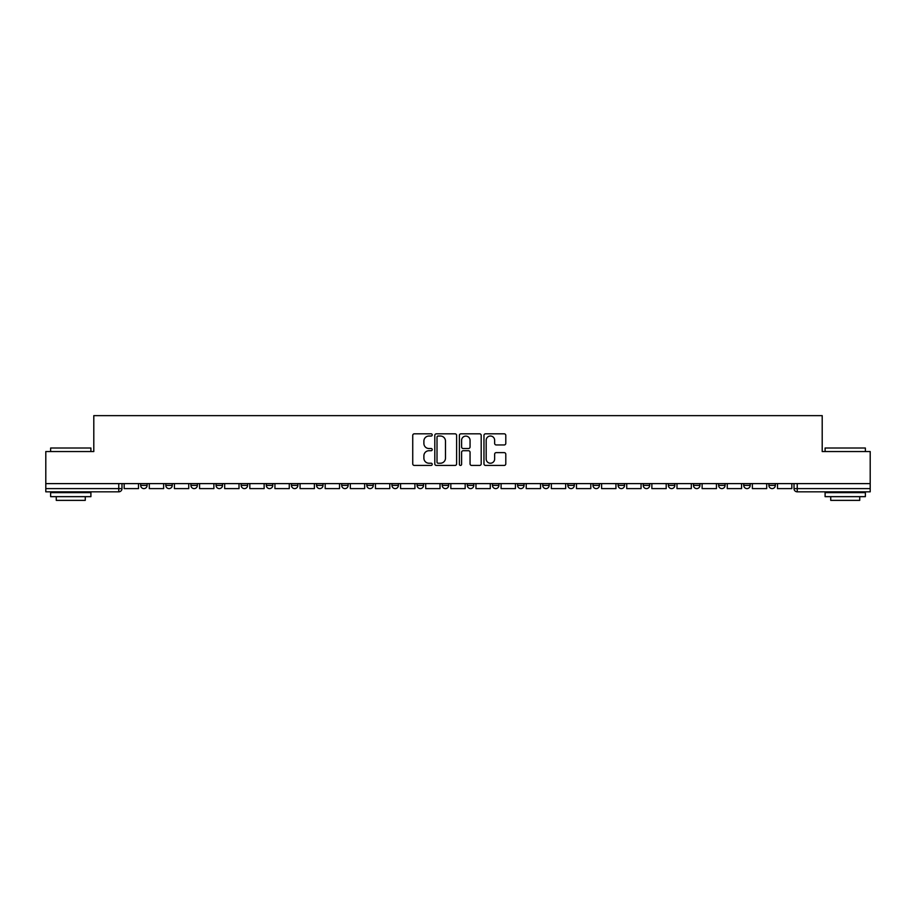 <?xml version="1.0" encoding="UTF-8"?>
<svg xmlns="http://www.w3.org/2000/svg" width="916" height="916" viewBox="0 0 916 916"><rect width="100%" height="100%" fill="white"/><g stroke="black" fill="none" stroke-linecap="round" stroke-linejoin="round"><path stroke-width="1.37" d="M432.226 434.917A1.111 1.111 0 0 0 431.127 433.818L414.318 433.818A1.58 1.58 0 0 0 412.738 435.398L412.738 463.851A1.58 1.58 0 0 0 414.318 465.431L431.127 465.431A1.111 1.111 0 0 0 432.226 464.332A1.111 1.111 0 0 0 431.127 463.221L428.951 463.221A5.061 5.061 0 0 1 423.89 458.16L423.89 455.79A5.061 5.061 0 0 1 428.951 450.729L431.127 450.729A1.111 1.111 0 0 0 432.226 449.619A1.111 1.111 0 0 0 431.127 448.519L428.951 448.519A5.061 5.061 0 0 1 423.89 443.459L423.89 441.088A5.061 5.061 0 0 1 428.951 436.027L431.127 436.027A1.111 1.111 0 0 0 432.226 434.917M768.879 485.388L768.879 483.614L768.879 485.388A3.217 3.217 0 0 0 772.108 488.606A3.217 3.217 0 0 1 768.879 485.388L775.325 485.388A3.217 3.217 0 0 1 772.108 488.606A3.217 3.217 0 0 0 775.325 485.388A3.217 3.217 0 0 1 772.108 488.606M743.758 483.614L743.758 485.388L750.193 485.388A3.217 3.217 0 0 1 746.975 488.606A3.217 3.217 0 0 1 743.758 485.388L743.758 483.614M668.371 485.388L668.371 483.614L668.371 485.388A3.217 3.217 0 0 0 671.588 488.606A3.217 3.217 0 0 1 668.371 485.388L674.817 485.388A3.217 3.217 0 0 1 671.588 488.606M643.238 485.388L643.238 483.614L643.238 485.388A3.217 3.217 0 0 0 646.467 488.606A3.217 3.217 0 0 1 643.238 485.388L649.684 485.388A3.217 3.217 0 0 1 646.467 488.606M567.851 483.614L567.851 485.388L574.298 485.388A3.217 3.217 0 0 1 571.08 488.606A3.217 3.217 0 0 1 567.851 485.388L567.851 483.614M542.73 483.614L542.73 485.388L549.165 485.388A3.217 3.217 0 0 1 545.947 488.606A3.217 3.217 0 0 1 542.73 485.388L542.73 483.614M391.956 483.614L391.956 485.388L398.403 485.388A3.217 3.217 0 0 1 395.174 488.606A3.217 3.217 0 0 1 391.956 485.388L391.956 483.614M366.835 483.614L366.835 485.388L373.27 485.388A3.217 3.217 0 0 1 370.053 488.606A3.217 3.217 0 0 1 366.835 485.388L366.835 483.614M241.183 485.388L241.183 483.614L241.183 485.388A3.217 3.217 0 0 0 244.412 488.606A3.217 3.217 0 0 1 241.183 485.388L247.629 485.388A3.217 3.217 0 0 1 244.412 488.606M216.061 483.614L216.061 485.388L222.508 485.388A3.217 3.217 0 0 1 219.279 488.606A3.217 3.217 0 0 1 216.061 485.388L216.061 483.614M190.929 483.614L190.929 485.388L197.375 485.388A3.217 3.217 0 0 1 194.158 488.606A3.217 3.217 0 0 1 190.929 485.388L190.929 483.614M165.807 485.388L165.807 483.614L165.807 485.388A3.217 3.217 0 0 0 169.025 488.606A3.217 3.217 0 0 1 165.807 485.388L172.242 485.388A3.217 3.217 0 0 1 169.025 488.606A3.217 3.217 0 0 0 172.242 485.388A3.217 3.217 0 0 1 169.025 488.606M140.675 485.388L140.675 483.614L140.675 485.388A3.217 3.217 0 0 0 143.892 488.606A3.217 3.217 0 0 1 140.675 485.388L147.121 485.388A3.217 3.217 0 0 1 143.892 488.606A3.217 3.217 0 0 0 147.121 485.388A3.217 3.217 0 0 1 143.892 488.606M504.212 444.958A1.58 1.58 0 0 0 505.792 443.378L505.792 435.398A1.58 1.58 0 0 0 504.212 433.818L485.549 433.818A1.58 1.58 0 0 0 483.969 435.398L483.969 463.851A1.58 1.58 0 0 0 485.549 465.431L504.212 465.431A1.58 1.58 0 0 0 505.792 463.851L505.792 454.21A1.58 1.58 0 0 0 504.212 452.63L496.22 452.63A1.58 1.58 0 0 0 494.64 454.21L494.64 458.996A4.225 4.225 0 0 1 490.415 463.221A4.225 4.225 0 0 1 486.178 458.996L486.178 440.252A4.225 4.225 0 0 1 490.415 436.027A4.225 4.225 0 0 1 494.64 440.252L494.64 443.378A1.58 1.58 0 0 0 496.22 444.958L504.212 444.958M45.8 483.614L45.8 451.554L93.798 451.554L93.798 415.635L822.202 415.635L822.202 451.554L870.2 451.554L870.2 483.614L45.8 483.614L45.8 488.606L121.988 488.606L121.988 483.614M456.615 435.398A1.58 1.58 0 0 0 455.034 433.818L436.382 433.818A1.58 1.58 0 0 0 434.802 435.398L434.802 463.851A1.58 1.58 0 0 0 436.382 465.431L455.034 465.431A1.58 1.58 0 0 0 456.615 463.851L456.615 435.398M460.966 433.818L479.618 433.818A1.58 1.58 0 0 1 481.198 435.398L481.198 463.851A1.58 1.58 0 0 1 479.618 465.431L471.637 465.431A1.58 1.58 0 0 1 470.057 463.851L470.057 452.309A1.58 1.58 0 0 0 468.477 450.729L463.175 450.729A1.58 1.58 0 0 0 461.595 452.309L461.595 464.332A1.111 1.111 0 0 1 460.485 465.431A1.111 1.111 0 0 1 459.385 464.332L459.385 435.398A1.58 1.58 0 0 1 460.966 433.818M794.012 483.614L794.012 488.606L870.2 488.606L870.2 491.823L797.229 491.823A3.217 3.217 0 0 1 794.012 488.606L794.012 483.614M870.2 483.614L870.2 488.606M118.771 483.614L118.771 491.823A3.217 3.217 0 0 0 121.988 488.606A3.217 3.217 0 0 1 118.771 491.823L45.8 491.823L45.8 488.606M775.325 483.614L775.325 485.388M750.193 483.614L750.193 485.388L750.193 483.614M725.071 483.614L725.071 485.388A3.217 3.217 0 0 1 721.842 488.606A3.217 3.217 0 0 1 718.625 485.388L725.071 485.388L725.071 483.614M718.625 483.614L718.625 485.388M699.938 483.614L699.938 485.388A3.217 3.217 0 0 1 696.721 488.606A3.217 3.217 0 0 1 693.492 485.388L699.938 485.388M693.492 483.614L693.492 485.388M674.817 483.614L674.817 485.388L674.817 483.614M649.684 483.614L649.684 485.388L649.684 483.614M624.552 483.614L624.552 485.388A3.217 3.217 0 0 1 621.334 488.606A3.217 3.217 0 0 1 618.117 485.388L624.552 485.388L624.552 483.614M618.117 483.614L618.117 485.388M599.43 483.614L599.43 485.388A3.217 3.217 0 0 1 596.202 488.606A3.217 3.217 0 0 1 592.984 485.388L599.43 485.388A3.217 3.217 0 0 1 596.202 488.606A3.217 3.217 0 0 0 599.43 485.388M592.984 483.614L592.984 485.388M574.298 483.614L574.298 485.388L574.298 483.614M549.165 483.614L549.165 485.388L549.165 483.614M524.044 483.614L524.044 485.388A3.217 3.217 0 0 1 520.826 488.606A3.217 3.217 0 0 1 517.597 485.388L524.044 485.388M517.597 483.614L517.597 485.388M498.911 483.614L498.911 485.388A3.217 3.217 0 0 1 495.693 488.606A3.217 3.217 0 0 1 492.476 485.388L498.911 485.388A3.217 3.217 0 0 1 495.693 488.606A3.217 3.217 0 0 0 498.911 485.388M492.476 483.614L492.476 485.388M473.79 483.614L473.79 485.388A3.217 3.217 0 0 1 470.561 488.606A3.217 3.217 0 0 1 467.343 485.388A3.217 3.217 0 0 0 470.561 488.606M467.343 483.614L467.343 485.388L473.79 485.388M448.657 483.614L448.657 485.388A3.217 3.217 0 0 1 445.439 488.606A3.217 3.217 0 0 1 442.21 485.388L448.657 485.388L448.657 483.614M442.21 483.614L442.21 485.388M423.524 483.614L423.524 485.388A3.217 3.217 0 0 1 420.307 488.606A3.217 3.217 0 0 1 417.089 485.388L423.524 485.388A3.217 3.217 0 0 1 420.307 488.606A3.217 3.217 0 0 0 423.524 485.388L423.524 483.614M417.089 483.614L417.089 485.388M398.403 483.614L398.403 485.388M373.27 483.614L373.27 485.388L373.27 483.614M348.149 483.614L348.149 485.388A3.217 3.217 0 0 1 344.92 488.606A3.217 3.217 0 0 1 341.702 485.388L348.149 485.388L348.149 483.614M341.702 483.614L341.702 485.388M323.016 483.614L323.016 485.388A3.217 3.217 0 0 1 319.798 488.606A3.217 3.217 0 0 1 316.57 485.388L323.016 485.388M316.57 483.614L316.57 485.388M297.883 483.614L297.883 485.388A3.217 3.217 0 0 1 294.666 488.606A3.217 3.217 0 0 1 291.448 485.388A3.217 3.217 0 0 0 294.666 488.606M291.448 483.614L291.448 485.388L297.883 485.388M272.762 483.614L272.762 485.388A3.217 3.217 0 0 1 269.533 488.606A3.217 3.217 0 0 1 266.316 485.388A3.217 3.217 0 0 0 269.533 488.606A3.217 3.217 0 0 0 272.762 485.388A3.217 3.217 0 0 1 269.533 488.606M266.316 483.614L266.316 485.388L272.762 485.388M247.629 483.614L247.629 485.388M222.508 483.614L222.508 485.388A3.217 3.217 0 0 1 219.279 488.606A3.217 3.217 0 0 0 222.508 485.388L222.508 483.614M197.375 483.614L197.375 485.388A3.217 3.217 0 0 1 194.158 488.606A3.217 3.217 0 0 0 197.375 485.388L197.375 483.614M172.242 483.614L172.242 485.388L172.242 483.614M147.121 483.614L147.121 485.388L147.121 483.614M438.123 436.027A1.111 1.111 0 0 0 437.012 437.138L437.012 462.111A1.111 1.111 0 0 0 438.123 463.221L440.413 463.221A5.061 5.061 0 0 0 445.474 458.16L445.474 441.088A5.061 5.061 0 0 0 440.413 436.027L438.123 436.027M470.057 440.333A4.225 4.225 0 0 0 465.832 436.108A4.225 4.225 0 0 0 461.595 440.333L461.595 446.939A1.58 1.58 0 0 0 463.175 448.519L468.477 448.519A1.58 1.58 0 0 0 470.057 446.939L470.057 440.333M138.499 483.614L138.499 488.606L124.164 488.606L124.164 483.614M163.632 483.614L163.632 488.606L149.297 488.606L149.297 483.614M188.753 483.614L188.753 488.606L174.418 488.606L174.418 483.614M213.886 483.614L213.886 488.606L199.551 488.606L199.551 483.614M239.019 483.614L239.019 488.606L224.683 488.606L224.683 483.614M264.14 483.614L264.14 488.606L249.805 488.606L249.805 483.614M50.632 448.016L90.902 448.016L50.632 448.016L50.632 451.554M90.902 496.655L50.632 496.655L50.632 492.636L90.902 492.636L90.902 496.655M85.268 496.655L85.268 500.365L56.265 500.365L56.265 496.655M825.098 448.016L865.368 448.016L825.098 448.016L825.098 451.554M865.368 496.655L825.098 496.655L825.098 492.636L865.368 492.636L865.368 496.655M859.735 496.655L859.735 500.365L830.732 500.365L830.732 496.655M289.273 483.614L289.273 488.606L274.937 488.606L274.937 483.614M314.394 483.614L314.394 488.606L300.059 488.606L300.059 483.614M339.527 483.614L339.527 488.606L325.191 488.606L325.191 483.614M364.66 483.614L364.66 488.606L350.324 488.606L350.324 483.614M389.781 483.614L389.781 488.606L375.445 488.606L375.445 483.614M414.914 483.614L414.914 488.606L400.578 488.606L400.578 483.614M440.035 483.614L440.035 488.606L425.7 488.606L425.7 483.614M465.168 483.614L465.168 488.606L450.832 488.606L450.832 483.614M490.3 483.614L490.3 488.606L475.965 488.606L475.965 483.614M515.422 483.614L515.422 488.606L501.086 488.606L501.086 483.614M540.555 483.614L540.555 488.606L526.219 488.606L526.219 483.614M565.676 483.614L565.676 488.606L551.34 488.606L551.34 483.614M590.809 483.614L590.809 488.606L576.473 488.606L576.473 483.614M615.941 483.614L615.941 488.606L601.606 488.606L601.606 483.614M641.063 483.614L641.063 488.606L626.727 488.606L626.727 483.614M666.195 483.614L666.195 488.606L651.86 488.606L651.86 483.614M691.317 483.614L691.317 488.606L676.981 488.606L676.981 483.614M716.449 483.614L716.449 488.606L702.114 488.606L702.114 483.614M741.582 483.614L741.582 488.606L727.247 488.606L727.247 483.614M766.703 483.614L766.703 488.606L752.368 488.606L752.368 483.614M791.836 483.614L791.836 488.606L777.501 488.606L777.501 483.614M797.229 483.614L797.229 491.823M90.902 451.554L90.902 448.016M81.719 492.636L81.719 491.823M59.815 492.636L59.815 491.823M865.368 451.554L865.368 448.016M856.185 492.636L856.185 491.823M834.281 492.636L834.281 491.823"/></g></svg>
